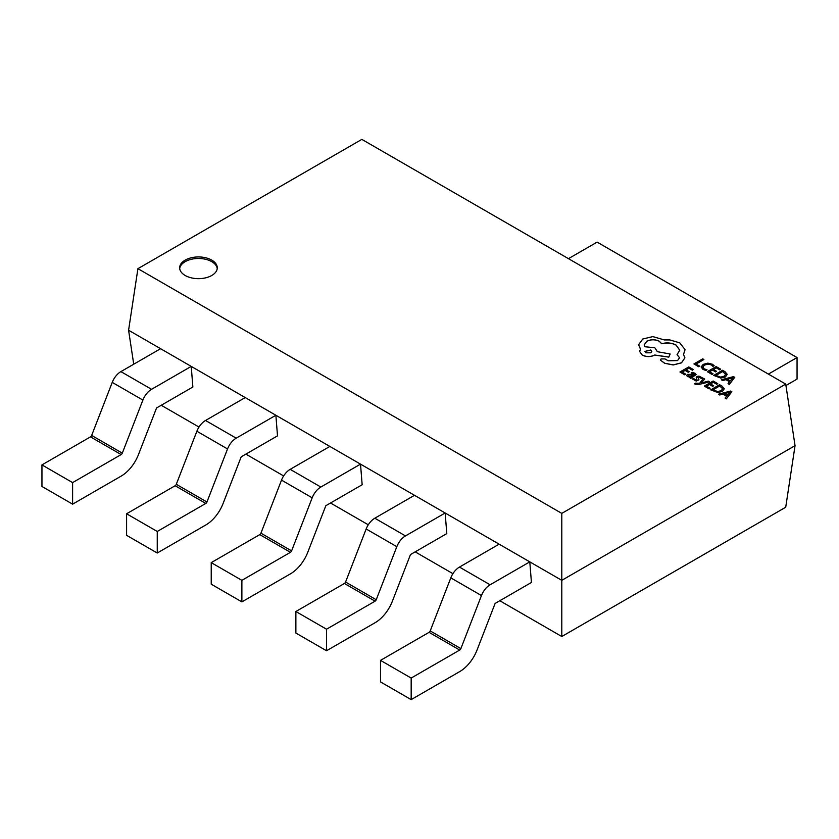 <?xml version="1.0" encoding="UTF-8"?>
<svg xmlns="http://www.w3.org/2000/svg" width="839" height="839" viewBox="0 0 839 839"><rect width="100%" height="100%" fill="white"/><g stroke="black" fill="none" stroke-linecap="round" stroke-linejoin="round"><path stroke-width="1.26" d="M211.764 260.121A18.804 10.855 0 0 0 191.271 257.772A18.804 10.855 0 0 0 179.661 267.798A18.804 10.855 0 0 0 185.167 275.475A18.804 10.855 0 0 0 205.66 277.835A18.804 10.855 0 0 0 217.27 267.798A18.804 10.855 0 0 0 211.764 260.121M217.228 268.574A18.804 10.855 0 0 0 211.764 261.663A18.804 10.855 0 0 0 191.89 259.167A18.804 10.855 0 0 0 179.703 268.574M561.794 636.518L785.724 507.228L795.047 445.666L561.794 580.336L561.794 636.518L499.803 600.734M161.245 405.268L199 427.061M245.89 454.13L283.645 475.933M330.524 503.001L368.279 524.794M415.169 551.863L452.924 573.666M133.737 364.199L128.587 330.23L160.585 348.699L120.9 371.614A14.137 8.159 120 0 0 112.237 382.385L91.65 435.441A1.888 1.091 -60 0 1 90.497 436.878L41.95 464.9L41.95 486.452L72.605 504.155L121.152 476.122A28.274 16.329 -60 0 0 138.466 454.581L156.557 407.974L192.865 387.01L191.24 366.402L561.794 580.336L561.794 513.384L785.724 384.105L795.047 445.666M380.507 660.377L380.507 681.918L411.173 699.621L459.72 671.588A28.274 16.329 -60 0 0 477.034 650.047L495.115 603.44L531.433 582.476L529.797 561.868L490.112 584.783A14.137 8.159 120 0 0 481.46 595.554L460.873 648.61A1.888 1.091 -60 0 1 459.72 650.047L411.173 678.069L380.507 660.377L429.065 632.344A1.888 1.091 -60 0 0 430.218 630.907L450.805 577.851A14.137 8.159 120 0 1 459.457 567.08L499.142 544.165M295.873 611.505L295.873 633.057L326.528 650.749L375.075 622.727A28.274 16.329 -60 0 0 392.39 601.185L410.481 554.569L446.788 533.604L445.163 512.996L405.478 535.911A14.137 8.159 120 0 0 396.816 546.682L376.229 599.738A1.888 1.091 -60 0 1 375.075 601.175L326.528 629.208L295.873 611.505L344.42 583.472A1.888 1.091 -60 0 0 345.574 582.035L366.161 528.979A14.137 8.159 120 0 1 374.813 518.208L414.497 495.304M211.229 562.633L211.229 584.185L241.884 601.888L290.441 573.855A28.274 16.329 -60 0 0 307.756 552.314L325.836 505.707L362.154 484.743L360.518 464.135L320.834 487.05A14.137 8.159 120 0 0 312.181 497.821L291.594 550.877A1.888 1.091 -60 0 1 290.441 552.314L241.884 580.336L211.229 562.633L259.775 534.611A1.888 1.091 -60 0 0 260.929 533.174L281.516 480.118A14.137 8.159 120 0 1 290.179 469.347L329.863 446.432M126.595 513.772L126.595 535.324L157.25 553.016L205.796 524.994A28.274 16.329 -60 0 0 223.111 503.452L241.192 456.836L277.51 435.871L275.874 415.263L236.189 438.178A14.137 8.159 120 0 0 227.537 448.949L206.95 502.005A1.888 1.091 -60 0 1 205.796 503.442L157.25 531.475L126.595 513.772L175.141 485.739A1.888 1.091 -60 0 0 176.295 484.302L196.882 431.246A14.137 8.159 120 0 1 205.534 420.475L245.219 397.571M785.724 384.105L361.85 139.379L137.921 268.669L128.587 330.23M160.585 348.699L191.24 366.402L151.555 389.317A14.137 8.159 120 0 0 142.892 400.077L122.305 453.144A1.888 1.091 -60 0 1 121.152 454.57L72.605 482.603L41.95 464.9M137.921 268.669L561.794 513.384M785.933 385.521L797.05 379.102L797.05 357.55L597.116 242.114L568.454 258.664M768.398 374.1L797.05 357.55M411.173 699.621L411.173 678.069M326.528 650.749L326.528 629.208M241.884 601.888L241.884 580.336M157.25 553.016L157.25 531.475M72.605 504.155L72.605 482.603M703.89 359.501L702.757 358.851L693.947 363.937L698.593 366.695L699.59 366.119L696.087 364.011L703.89 359.501L696.15 364.053M698.593 366.612L699.59 366.035M693.947 363.937L698.593 366.695M701.131 366.874L702.956 369.307L705.914 370.502L707.004 369.789L704.141 368.824L702.799 366.979L704.445 365.028L708.022 364.032L711.399 364.85L712.951 366.433L714.146 365.668L712.416 364.252L707.885 363.14L703.187 364.378L701.131 366.968L702.956 369.391L705.914 370.502M705.914 370.418L707.004 369.789M702.799 367.104L704.445 365.101L708.022 364.105L711.399 364.934L712.951 366.433M712.951 366.36L714.146 365.668M712.049 374.467L713.056 373.806L709.448 371.729L712.416 370.02L715.562 371.908L716.579 371.331L713.423 369.433L716.244 367.807L719.642 369.842L720.659 369.181L716.118 366.57L707.308 371.656L712.049 374.467L713.056 373.806M709.521 371.771L712.416 370.093M712.416 370.02L715.562 371.908M715.562 371.834L716.579 371.258M713.486 369.475L716.244 367.881M716.244 367.807L719.642 369.842M719.642 369.768L720.659 369.181M707.308 371.656L712.049 374.383M713.716 375.348L720.795 378.011L725.399 376.879L727.203 374.309L725.032 371.708L722.526 370.261L713.716 375.421L720.795 378.085L725.399 376.963L727.203 374.383M722.652 371.499L715.856 375.421L720.67 377.141L724.172 376.208L725.693 374.215L722.652 371.499L715.919 375.463M725.704 374.372L722.652 371.583M729.301 384.346L734.754 377.319L733.538 376.627L721.372 379.773L722.631 380.497L725.892 379.595L729.552 381.714L728.042 383.622L729.301 384.43L734.754 377.319M727.245 379.228L730.203 380.937L733.013 377.613L727.245 379.228M728.042 383.622L729.301 384.43M721.372 379.773L722.631 380.57L725.892 379.668L729.511 381.766M732.982 377.602L727.329 379.28M684.708 374.813L685.715 374.163L682.107 372.076L685.075 370.366L688.221 372.264L689.228 371.687L686.082 369.789L688.903 368.164L692.301 370.198L693.318 369.538L688.777 366.916L679.968 372.002L684.708 374.813L685.715 374.163M682.18 372.117L685.075 370.45M685.075 370.366L688.221 372.264M688.221 372.191L689.228 371.604M686.145 369.821L688.903 368.237M688.903 368.164L692.301 370.198M692.301 370.125L693.318 369.538M679.968 372.002L684.708 374.739M691.158 372.946L693.979 373.701L693.717 375.327L691.588 374.393L687.445 374.372L686.648 375.463L687.613 376.585L690.686 377.068L689.71 377.634L690.822 378.263L696.087 374.54L694.975 373.24L692.227 372.327L691.158 372.946L694.556 374.393M686.648 375.536L687.613 376.659L690.654 377.131M689.742 374.676L688.242 375.578L688.798 376.229L690.507 376.627L692.867 375.809L689.742 374.676L688.242 375.652M688.651 375.043L688.242 375.578M689.71 377.634L690.822 378.347L696.087 374.613M693.979 373.774L694.556 374.435M692.794 375.851L689.742 374.76M696.234 377.235L697.031 380.004L694.881 379.742L693.675 378.347L692.532 379.008L696.202 381.053L698.95 379.857L698.153 377.078L700.198 377.361L701.341 378.557L702.421 377.854L698.96 376.113L696.915 376.48L696.213 377.361L697.031 380.077M692.532 379.008L696.202 380.969L698.95 379.752M697.807 377.56L699.097 376.994M699.097 376.921L701.341 378.557M701.341 378.473L702.421 377.854M709.469 381.766L708.326 381.105L701.194 383.056L704.666 379.071L703.428 378.284L699.621 383.329L695.468 383.14L694.493 383.706L695.111 384.252L699.369 384.377L709.469 381.85L699.369 384.377M701.582 382.678L704.666 378.997M694.493 383.706L699.369 384.304M709.102 388.908L710.109 388.247L706.511 386.171L709.469 384.451L712.626 386.349L713.632 385.772L710.476 383.874L713.297 382.248L716.705 384.283L717.712 383.622L713.181 381L704.361 386.087L709.102 388.908L710.109 388.247M706.574 386.202L709.469 384.535M709.469 384.451L712.626 386.349M712.626 386.276L713.632 385.688M710.549 383.916L713.297 382.322M713.297 382.248L716.705 384.283M716.705 384.21L717.712 383.622M704.361 386.087L709.102 388.824M710.769 389.789L717.848 392.453L722.463 391.32L724.256 388.751L722.096 386.15L719.579 384.702L710.769 389.862L717.848 392.526L722.463 391.394L724.256 388.824M719.705 385.94L712.909 389.862L717.733 391.582L721.236 390.649L722.746 388.656L719.705 385.94L712.982 389.904M722.757 388.814L719.705 386.024M726.354 398.787L731.818 391.761L730.601 391.058L718.436 394.215L719.684 394.938L722.945 394.036L726.616 396.155L725.106 398.064L726.354 398.861L731.818 391.761M724.298 393.669L727.256 395.379L730.066 392.054L724.298 393.669M725.106 398.064L726.354 398.861M718.436 394.215L719.684 395.012L722.945 394.11L726.574 396.207M730.045 392.117L724.393 393.722M638.521 344.493L640.524 349.118L639.591 351.384L642.213 355.012C646.387 357.005 650.571 357.005 654.745 355.012L668.777 357.047L670.151 354.006L657.377 351.688L654.808 347.745L644.782 346.738L644.205 344.871L646.785 341.242C650.959 339.25 655.144 339.25 659.318 341.242L661.698 343.696C666.879 342.343 671.672 342.805 676.108 345.07L679.737 350.167L677.042 354.656L679.569 357.76L677.545 360.581L668.148 360.801L665.012 358.924L661.132 358.924L660.335 360.046L664.698 363.224L673.224 364.892L681.488 362.794L684.907 357.834L683.491 354.478L685.064 349.664L679.8 342.868L669.837 339.931L664.331 339.931L652.805 336.607L642.716 339.029L638.5 344.955M645.915 352.81L650.802 352.81L651.809 351.405L650.802 349.989L644.897 351.394L645.915 352.81M660.345 360.088L664.698 363.308L673.224 364.965L681.488 362.868L684.907 357.834M677.042 354.656L679.569 357.802M644.205 344.913L646.785 341.316C650.959 339.323 655.144 339.323 659.318 341.316L661.698 343.77C666.879 342.427 671.672 342.878 676.108 345.144L679.737 350.209M639.591 351.384L642.213 355.096C646.387 357.078 650.571 357.078 654.745 355.096L668.777 357.12L670.151 354.006M638.521 344.567L640.524 349.202M683.491 354.551L685.064 349.737M651.809 351.447L650.802 350.062L644.897 351.436M490.112 584.783L459.457 567.08M459.72 650.047L429.065 632.344M481.46 595.554L450.805 577.851M460.873 648.61L430.218 630.907M405.478 535.911L374.813 518.208M375.075 601.175L344.42 583.472M396.816 546.682L366.161 528.979M376.229 599.738L345.574 582.035M320.834 487.05L290.179 469.347M290.441 552.314L259.775 534.611M312.181 497.821L281.516 480.118M291.594 550.877L260.929 533.174M236.189 438.178L205.534 420.475M205.796 503.442L175.141 485.739M227.537 448.949L196.882 431.246M206.95 502.005L176.295 484.302M151.555 389.317L120.9 371.614M121.152 454.57L90.497 436.878M142.892 400.077L112.237 382.385M122.305 453.144L91.65 435.441"/></g></svg>

